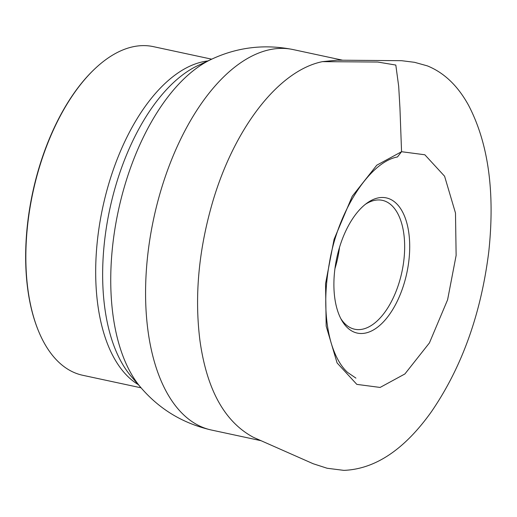 <?xml version="1.0" encoding="UTF-8"?>
<svg xmlns="http://www.w3.org/2000/svg" width="517" height="517" viewBox="0 0 517 517"><rect width="100%" height="100%" fill="white"/><g stroke="black" fill="none" stroke-linecap="round" stroke-linejoin="round"><path stroke-width="0.78" d="M211.699 59.171L153.303 46.627A168.077 87.069 102.1 0 0 132.934 46.789A168.077 87.069 102.1 0 0 94.54 69.11A168.077 87.069 102.1 0 0 38.342 330.628A168.077 87.069 102.1 0 0 82.681 375.271L141.076 387.821M38.219 330.337A167.418 86.727 -77.9 0 1 38.103 330.04A167.418 86.727 -77.9 0 1 94.075 69.549A167.418 86.727 -77.9 0 1 94.307 69.33M365.655 333.026A69.149 35.822 -77.9 0 1 341.698 320.249A69.149 35.822 -77.9 0 1 366.85 203.194A69.149 35.822 -77.9 0 1 409.71 247.578A69.149 35.822 -77.9 0 1 365.655 333.026M340.774 318.55A65.911 34.141 102.1 0 0 354.681 329.226A65.911 34.141 102.1 0 0 362.669 329.161A65.911 34.141 102.1 0 0 403.279 264.504A65.911 34.141 102.1 0 0 382.373 200.344A65.911 34.141 102.1 0 0 365.312 204.364M293.1 49.567A194.566 100.789 102.1 0 0 153.685 218.62A194.566 100.789 102.1 0 0 211.35 430.015C183.212 423.526 159.805 409.483 141.135 387.886L131.428 376.673A170.894 88.53 102.1 0 1 109.778 209.185A170.894 88.53 102.1 0 1 198.321 65.368L211.783 59.132C237.671 47.118 264.782 43.926 293.1 49.567L342.668 60.218M141.122 387.866A180.472 93.487 -77.9 0 1 118.27 211.033A180.472 93.487 -77.9 0 1 211.731 59.158M138.317 384.635A168.077 87.069 -77.9 0 1 101.733 212.313A168.077 87.069 -77.9 0 1 202.761 61.794A168.077 87.069 -77.9 0 1 207.873 60.941M339.507 247.391A65.911 34.141 -77.9 0 1 334.926 268.724M355.916 378.114L347.476 372.35C340.548 365.907 335.081 356.019 331.074 342.7C324.521 319.416 324.03 292.467 329.587 261.867C338.047 211.363 369.661 161.931 397.463 156.961L401.56 151.714L424.845 154.777L444.588 176.226L455.49 213.03L456.13 255.424L447.593 299.802L429.42 342.913L404.895 373.959L380.111 387.44L356.827 384.377L337.084 362.928L326.175 326.124L325.542 283.73L334.072 239.352L352.251 196.24L376.777 165.201L401.56 151.714L399.951 108.176L398.691 86.358L395.815 65.058L377.707 62.04L322.427 61.646L337.246 60.172L401.547 60.689L414.537 62.311L427.32 65.866C444.129 72.664 457.888 85.841 468.609 105.397C488.391 143.358 495.118 192.137 488.778 251.727C481.023 313.884 461.901 367.219 431.404 411.745C404.456 449.557 375.284 469.1 343.883 470.373L327.145 468.253L313.199 463.743L253.408 437.324C224.617 421.872 206.8 389.656 199.956 340.671C194.36 296.235 198.644 249.834 212.804 201.462C234.363 128.5 278.256 70.635 322.427 61.646M260.911 440.665L211.35 430.015M38.103 330.04L38.342 330.628M94.075 69.549L94.54 69.11"/></g></svg>
